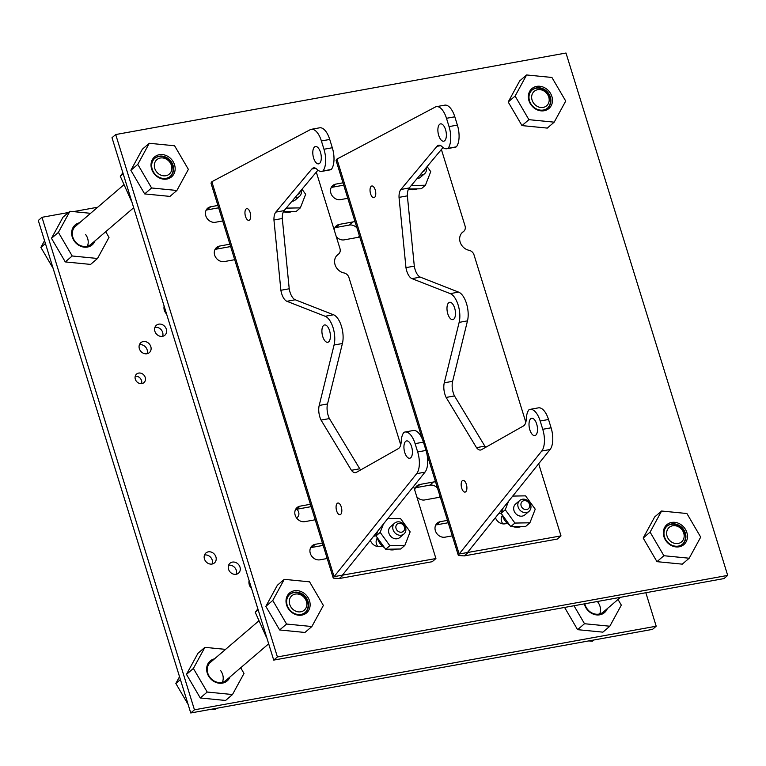 <?xml version="1.0" encoding="UTF-8"?>
<svg xmlns="http://www.w3.org/2000/svg" width="766" height="766" viewBox="0 0 766 766"><rect width="100%" height="100%" fill="white"/><g stroke="black" fill="none" stroke-linecap="round" stroke-linejoin="round"><path stroke-width="1.15" d="M531.977 90.12A11.902 10.236 -130.6 0 1 548.561 94.477A11.902 10.236 -130.6 0 1 547.46 108.188M533.165 102.462A9.527 8.187 -130.6 0 1 535.472 90.474A9.527 8.187 -130.6 0 1 547.671 94.658A9.527 8.187 -130.6 0 1 545.354 106.656A9.527 8.187 -130.6 0 1 533.165 102.462M289.634 594.493A11.902 10.236 -130.6 0 1 306.218 598.849A11.902 10.236 -130.6 0 1 305.117 612.57M290.812 606.835A9.527 8.187 -130.6 0 1 293.129 594.847A9.527 8.187 -130.6 0 1 305.328 599.041A9.527 8.187 -130.6 0 1 303.01 611.029A9.527 8.187 -130.6 0 1 290.812 606.835M154.655 158.438A11.902 10.236 -130.6 0 1 171.23 162.794A11.902 10.236 -130.6 0 1 170.138 176.506M155.833 170.78A9.527 8.187 -130.6 0 1 158.15 158.782A9.527 8.187 -130.6 0 1 170.339 162.976A9.527 8.187 -130.6 0 1 168.032 174.964A9.527 8.187 -130.6 0 1 155.833 170.78M666.966 526.185A11.902 10.236 -130.6 0 1 683.54 530.541A11.902 10.236 -130.6 0 1 682.449 544.253M668.144 538.527A9.527 8.187 -130.6 0 1 670.461 526.529A9.527 8.187 -130.6 0 1 682.65 530.723A9.527 8.187 -130.6 0 1 680.342 542.711A9.527 8.187 -130.6 0 1 668.144 538.527M403.96 533.969A7.143 6.138 -130.6 0 1 401.365 535.185A7.143 6.138 -130.6 0 1 393.705 531.183A7.143 6.138 -130.6 0 1 394.662 523.121A7.143 6.138 -130.6 0 1 397.257 521.905A7.143 6.138 -130.6 0 1 404.927 525.907A7.143 6.138 -130.6 0 1 403.96 533.969L399.804 537.521A7.143 6.138 -130.6 0 1 399.45 537.799A7.143 6.138 -130.6 0 1 390.334 535.894A7.143 6.138 -130.6 0 1 390.516 526.682A7.143 6.138 -130.6 0 1 390.861 526.405M383.45 523.973L380.166 532.37L389.837 545.708L404.831 545.44L400.675 549.002L385.681 549.26L376.01 535.922L378.059 530.704M380.166 532.37L376.01 535.922M389.837 545.708L385.681 549.26M404.831 545.44L410.155 531.834L400.484 518.496L387.663 518.726M426.26 167.582A7.143 6.138 -130.6 0 1 424.546 173.758A7.143 6.138 -130.6 0 1 421.961 174.983A7.143 6.138 -130.6 0 1 420.046 175.021M425.159 168.903A4.759 4.098 -130.6 0 1 422.698 171.852M522.335 499.26A7.143 6.138 -130.6 0 1 530.005 503.262A7.143 6.138 -130.6 0 1 529.038 511.324A7.143 6.138 -130.6 0 1 526.453 512.54A7.143 6.138 -130.6 0 1 518.783 508.528A7.143 6.138 -130.6 0 1 519.75 500.476A7.143 6.138 -130.6 0 1 522.335 499.26M523.944 500.677A4.759 4.098 -130.6 0 1 529.488 504.354A4.759 4.098 -130.6 0 1 526.692 509.534A4.759 4.098 -130.6 0 1 521.148 505.857A4.759 4.098 -130.6 0 1 523.944 500.677M301.182 190.227A7.143 6.138 -130.6 0 1 299.468 196.412A7.143 6.138 -130.6 0 1 296.873 197.628A7.143 6.138 -130.6 0 1 294.967 197.666M300.08 191.548A4.759 4.098 -130.6 0 1 297.61 194.497M502.908 523.877A7.143 6.138 -130.6 0 1 502.467 515.394M398.866 523.322A4.759 4.098 -130.6 0 1 404.41 526.998A4.759 4.098 -130.6 0 1 401.604 532.178A4.759 4.098 -130.6 0 1 396.07 528.511A4.759 4.098 -130.6 0 1 398.866 523.322M667.78 525.514A11.902 10.236 -130.6 0 1 682.985 528.693A11.902 10.236 -130.6 0 1 682.678 544.061A11.902 10.236 -130.6 0 1 682.094 544.521A11.902 10.236 -130.6 0 1 666.889 541.342A11.902 10.236 -130.6 0 1 667.196 525.974A11.902 10.236 -130.6 0 1 667.78 525.514M683.272 545.076A13.089 11.26 49.4 0 0 684.545 528.042A13.089 11.26 49.4 0 0 667.521 524.174A13.089 11.26 49.4 0 0 666.248 541.208A13.089 11.26 49.4 0 0 683.272 545.076M650.095 532.131L663.892 555.723L689.199 558.222L682.276 564.149L656.969 561.66L643.172 538.058L654.671 516.954L661.594 511.027L650.095 532.131L643.172 538.058M689.199 558.222L700.698 537.119L686.901 513.517L661.594 511.027M663.892 555.723L656.969 561.66M222.705 220.953L215.505 222.255A8.33 7.162 -130.6 0 1 206.561 217.582A8.33 7.162 -130.6 0 1 207.682 208.18A8.33 7.162 -130.6 0 1 210.707 206.763L217.908 205.46M334.215 229.992A8.33 7.162 -130.6 0 1 336.418 225.779A8.33 7.162 -130.6 0 1 339.443 224.361L352.992 221.91A8.33 7.162 -130.6 0 1 355.07 221.843M359.685 236.751A8.33 7.162 -130.6 0 1 357.789 237.403L344.24 239.854A8.33 7.162 -130.6 0 1 336.274 236.617M327.197 558.51L319.996 559.812A8.33 7.162 -130.6 0 1 311.053 555.139A8.33 7.162 -130.6 0 1 312.174 545.737A8.33 7.162 -130.6 0 1 315.199 544.32L322.4 543.017M375.953 533.318L376.987 533.136L375.953 533.318M414.732 490.077A8.33 7.162 -130.6 0 1 416.924 485.864A8.33 7.162 -130.6 0 1 419.95 484.447L433.499 481.996A8.33 7.162 -130.6 0 1 435.586 481.929M440.201 496.837A8.33 7.162 -130.6 0 1 438.296 497.488L424.747 499.939A8.33 7.162 -130.6 0 1 416.781 496.703M277.407 656.941L727.7 575.41L565.997 53.026L115.704 134.548L277.407 656.941L273.721 660.101L112.008 137.717L115.704 134.548M315.209 519.779L304.878 521.646A8.33 7.162 -130.6 0 1 295.935 516.973A8.33 7.162 -130.6 0 1 297.055 507.571A8.33 7.162 -130.6 0 1 300.08 506.154L310.412 504.277M452.275 535.865L445.075 537.167A8.33 7.162 -130.6 0 1 436.132 532.494A8.33 7.162 -130.6 0 1 437.252 523.092A8.33 7.162 -130.6 0 1 440.278 521.675L447.488 520.373M501.031 510.673L502.065 510.491L501.031 510.673M234.702 259.693L224.371 261.56A8.33 7.162 -130.6 0 1 215.418 256.888A8.33 7.162 -130.6 0 1 216.548 247.485A8.33 7.162 -130.6 0 1 219.574 246.068L229.905 244.191M347.783 198.308L340.583 199.61A8.33 7.162 -130.6 0 1 331.64 194.937A8.33 7.162 -130.6 0 1 332.76 185.535A8.33 7.162 -130.6 0 1 335.786 184.118L342.996 182.815M210.707 206.763L207.011 209.922L218.645 207.816M207.011 209.922A8.33 7.162 49.4 0 0 206.159 210.143M358.641 237.192A8.33 7.162 49.4 0 0 359.254 235.344M356.966 227.971A8.33 7.162 49.4 0 0 349.296 225.07L352.992 221.91M339.443 224.361L335.747 227.521L349.296 225.07M335.747 227.521A8.33 7.162 49.4 0 0 334.895 227.741M315.199 544.32L311.503 547.489L323.137 545.382M373.616 536.238L376.058 535.798M311.503 547.489A8.33 7.162 49.4 0 0 310.651 547.7M439.148 497.278A8.33 7.162 49.4 0 0 439.761 495.439M437.482 488.057A8.33 7.162 49.4 0 0 429.812 485.156L433.499 481.996M419.95 484.447L416.254 487.616L429.812 485.156M416.254 487.616A8.33 7.162 49.4 0 0 415.402 487.827M273.721 660.101L724.004 578.579L727.7 575.41M300.08 506.154L296.385 509.313A8.33 7.162 49.4 0 0 295.532 509.524M311.178 506.747A8.33 7.162 49.4 0 0 309.943 506.862L310.948 506M296.385 509.313L309.943 506.862M440.278 521.675L436.591 524.834L448.215 522.738M498.695 513.593L501.146 513.153M436.591 524.834A8.33 7.162 49.4 0 0 435.73 525.055M230.662 246.662A8.33 7.162 49.4 0 0 229.427 246.776L230.432 245.915M219.574 246.068L215.878 249.228L229.427 246.776M215.878 249.228A8.33 7.162 49.4 0 0 215.026 249.438M335.786 184.118L332.099 187.277L343.723 185.171M332.099 187.277A8.33 7.162 49.4 0 0 331.238 187.488M299.468 196.412L295.312 199.964A7.143 6.138 -130.6 0 1 294.958 200.242A7.143 6.138 -130.6 0 1 291.951 201.266M286.216 208.132L300.339 207.883L296.183 211.435L283.458 211.665M300.339 207.883L305.663 194.277L302.005 189.24M417.049 188.867A14.286 12.285 -130.6 0 1 408.517 189.058M424.546 173.758L420.39 177.319A7.143 6.138 -130.6 0 1 420.046 177.597A7.143 6.138 -130.6 0 1 417.03 178.622M411.294 185.487L425.417 185.238L421.262 188.79L408.537 189.02M425.417 185.238L430.741 171.632L427.093 166.595M131.35 200.989L120.281 176.247L123.173 173.767M120.281 176.247L122.866 172.771M440.747 145.645L436.946 146.335A11.902 5.429 79.7 0 1 437.396 145.875A11.902 5.429 79.7 0 1 438.707 145.224A11.902 5.429 79.7 0 1 441.992 146.622A17.857 8.148 79.7 0 0 446.923 148.719L455.263 147.216A17.857 8.148 79.7 0 0 456.373 146.823L448.043 148.336A17.857 8.148 79.7 0 1 446.923 148.719M465.747 491.772A5.956 2.719 79.7 0 1 465.096 492.098A5.956 2.719 79.7 0 1 461.525 487.482A5.956 2.719 79.7 0 1 462.319 480.703A5.956 2.719 79.7 0 1 462.97 480.387A5.956 2.719 79.7 0 1 466.542 485.002A5.956 2.719 79.7 0 1 465.747 491.772M535.788 435.126A8.809 4.022 79.7 0 1 534.831 435.605A8.809 4.022 79.7 0 1 529.545 428.769A8.809 4.022 79.7 0 1 530.723 418.743A8.809 4.022 79.7 0 1 531.69 418.265A8.809 4.022 79.7 0 1 536.976 425.101A8.809 4.022 79.7 0 1 535.788 435.126M374.612 197.379A5.956 2.719 79.7 0 1 373.961 197.695A5.956 2.719 79.7 0 1 370.39 193.08A5.956 2.719 79.7 0 1 371.184 186.31A5.956 2.719 79.7 0 1 371.845 185.985A5.956 2.719 79.7 0 1 375.407 190.6A5.956 2.719 79.7 0 1 374.612 197.379M444.663 140.724A8.809 4.022 79.7 0 1 443.696 141.203A8.809 4.022 79.7 0 1 438.411 134.376A8.809 4.022 79.7 0 1 439.588 124.351A8.809 4.022 79.7 0 1 440.555 123.872A8.809 4.022 79.7 0 1 445.841 130.699A8.809 4.022 79.7 0 1 444.663 140.724M453.769 319.163A8.809 4.022 79.7 0 1 452.802 319.633A8.809 4.022 79.7 0 1 447.516 312.806A8.809 4.022 79.7 0 1 448.694 302.781A8.809 4.022 79.7 0 1 449.661 302.302A8.809 4.022 79.7 0 1 454.947 309.138A8.809 4.022 79.7 0 1 453.769 319.163M441.388 149.485L465.048 225.922A5.956 5.113 -130.6 0 1 463.708 231.38A5.956 5.113 -130.6 0 1 463.296 231.696A10.714 9.211 49.4 0 0 462.559 232.251A10.714 9.211 49.4 0 0 460.146 242.094A10.714 9.211 49.4 0 0 469.06 250.3A5.956 5.113 -130.6 0 1 474.01 254.867L525.811 422.219M443.026 147.532L409.226 187.967A11.902 5.429 -100.3 0 0 407.368 195.857L414.301 266.137A11.902 5.429 -100.3 0 0 420.314 277.129L458.585 292.114A17.857 8.148 79.7 0 1 467.48 320.868L452.62 381.305A11.902 5.429 -100.3 0 0 454.477 395.936L446.138 397.439L476.5 447.65A11.902 5.429 79.7 0 0 480.627 450.015A11.902 5.429 79.7 0 0 481.488 449.69L523.494 425.934A11.902 5.429 79.7 0 0 526.29 418.935A17.857 8.148 79.7 0 1 528.961 409.753A17.857 8.148 79.7 0 1 530.072 409.37L538.412 407.857A17.857 8.148 79.7 0 1 548.523 419.49L551.089 427.792A17.857 8.148 79.7 0 1 550.074 449.518L467.499 552.487L467.959 552.736L464.263 555.905L458.346 555.455L459.16 554L560.999 535.894L538.67 463.746M530.072 409.37A17.857 8.148 79.7 0 1 540.183 421.003L542.749 429.305A17.857 8.148 79.7 0 1 541.734 451.03L459.16 554L336.916 159.079L435.26 107.058A17.857 8.148 79.7 0 1 436.381 106.666L444.711 105.162A17.857 8.148 79.7 0 1 454.822 116.796L457.388 125.097A17.857 8.148 79.7 0 1 456.373 146.823M454.477 395.936L484.84 446.138A11.902 5.429 -100.3 0 0 485.816 447.248M476.5 447.65L484.84 446.138M446.138 397.439A11.902 5.429 79.7 0 1 444.28 382.818L452.62 381.305M467.48 320.868L459.14 322.381L444.28 382.818M458.585 292.114L450.245 293.627A17.857 8.148 79.7 0 1 459.14 322.381M420.314 277.129L411.974 278.632L450.245 293.627M411.974 278.632A11.902 5.429 79.7 0 1 405.961 267.64L414.301 266.137M407.368 195.857L399.029 197.369L405.961 267.64M399.029 197.369A11.902 5.429 79.7 0 1 400.886 189.48L409.226 187.967M436.946 146.335L400.886 189.48M436.381 106.666A17.857 8.148 79.7 0 1 446.482 118.309L449.048 126.61A17.857 8.148 79.7 0 1 448.043 148.336M336.916 159.079L336.082 160.477L422.286 438.985M495.439 517.644A8.33 7.162 49.4 0 0 505.053 523.82L507.398 523.389M464.263 555.905L557.313 539.053L560.999 535.894M396.462 549.069A14.286 12.285 -130.6 0 1 387.797 549.222M384.551 547.7A14.286 12.285 -130.6 0 1 377.303 537.703M376.949 533.529A14.286 12.285 -130.6 0 1 377.198 531.776M291.97 211.512A14.286 12.285 -130.6 0 1 283.439 211.713M521.541 526.424A14.286 12.285 -130.6 0 1 512.875 526.577M509.629 525.055A14.286 12.285 -130.6 0 1 502.381 515.058M502.027 510.884A14.286 12.285 -130.6 0 1 502.276 509.131M315.659 168.3L311.867 168.98A11.902 5.429 79.7 0 1 312.317 168.52A11.902 5.429 79.7 0 1 313.62 167.878A11.902 5.429 79.7 0 1 316.913 169.276A17.857 8.148 79.7 0 0 321.844 171.373L330.184 169.861A17.857 8.148 79.7 0 0 331.295 169.468L322.955 170.981A17.857 8.148 79.7 0 1 321.844 171.373M340.659 514.417A5.956 2.719 79.7 0 1 340.008 514.742A5.956 2.719 79.7 0 1 336.437 510.127A5.956 2.719 79.7 0 1 337.241 503.348A5.956 2.719 79.7 0 1 337.892 503.032A5.956 2.719 79.7 0 1 341.464 507.647A5.956 2.719 79.7 0 1 340.659 514.417M410.71 457.771A8.809 4.022 79.7 0 1 409.743 458.25A8.809 4.022 79.7 0 1 404.458 451.413A8.809 4.022 79.7 0 1 405.645 441.388A8.809 4.022 79.7 0 1 406.612 440.91A8.809 4.022 79.7 0 1 411.888 447.746A8.809 4.022 79.7 0 1 410.71 457.771M249.534 220.024A5.956 2.719 79.7 0 1 248.883 220.349A5.956 2.719 79.7 0 1 245.311 215.734A5.956 2.719 79.7 0 1 246.106 208.955A5.956 2.719 79.7 0 1 246.757 208.63A5.956 2.719 79.7 0 1 250.329 213.245A5.956 2.719 79.7 0 1 249.534 220.024M319.585 163.378A8.809 4.022 79.7 0 1 318.618 163.847A8.809 4.022 79.7 0 1 313.332 157.02A8.809 4.022 79.7 0 1 314.51 146.995A8.809 4.022 79.7 0 1 315.477 146.517A8.809 4.022 79.7 0 1 320.762 153.344A8.809 4.022 79.7 0 1 319.585 163.378M328.691 341.808A8.809 4.022 79.7 0 1 327.724 342.287A8.809 4.022 79.7 0 1 322.438 335.451A8.809 4.022 79.7 0 1 323.616 325.426A8.809 4.022 79.7 0 1 324.583 324.947A8.809 4.022 79.7 0 1 329.868 331.783A8.809 4.022 79.7 0 1 328.691 341.808M316.31 172.13L339.97 248.567A5.956 5.113 -130.6 0 1 338.629 254.025A5.956 5.113 -130.6 0 1 338.218 254.341A10.714 9.211 49.4 0 0 337.48 254.906A10.714 9.211 49.4 0 0 335.068 264.739A10.714 9.211 49.4 0 0 343.982 272.945A5.956 5.113 -130.6 0 1 348.932 277.512L400.733 444.864M317.938 170.176L284.138 210.612A11.902 5.429 -100.3 0 0 282.29 218.501L289.222 288.782A11.902 5.429 -100.3 0 0 295.236 299.774L333.507 314.769A17.857 8.148 79.7 0 1 342.402 343.522L327.532 403.95A11.902 5.429 -100.3 0 0 329.399 418.581L321.059 420.084L351.422 470.295A11.902 5.429 79.7 0 0 355.548 472.66A11.902 5.429 79.7 0 0 356.41 472.335L398.416 448.589A11.902 5.429 79.7 0 0 401.202 441.58A17.857 8.148 79.7 0 1 403.883 432.397A17.857 8.148 79.7 0 1 404.994 432.014L413.334 430.502A17.857 8.148 79.7 0 1 423.435 442.135L426.011 450.437A17.857 8.148 79.7 0 1 424.996 472.162L342.421 575.142L342.881 575.381L339.185 578.55L333.267 578.1L334.081 576.645L435.921 558.538L413.592 486.391M404.994 432.014A17.857 8.148 79.7 0 1 415.095 443.648L417.671 451.95A17.857 8.148 79.7 0 1 416.656 473.675L334.081 576.645L211.837 181.724L310.182 129.703A17.857 8.148 79.7 0 1 311.293 129.31L319.633 127.807A17.857 8.148 79.7 0 1 329.734 139.441L332.31 147.742A17.857 8.148 79.7 0 1 331.295 169.468M329.399 418.581L359.761 468.782A11.902 5.429 -100.3 0 0 360.738 469.893M351.422 470.295L359.761 468.782M321.059 420.084A11.902 5.429 79.7 0 1 319.202 405.463L327.532 403.95M342.402 343.522L334.062 345.026L319.202 405.463M333.507 314.769L325.167 316.272A17.857 8.148 79.7 0 1 334.062 345.026M295.236 299.774L286.896 301.287L325.167 316.272M286.896 301.287A11.902 5.429 79.7 0 1 280.883 290.285L289.222 288.782M282.29 218.501L273.95 220.014L280.883 290.285M273.95 220.014A11.902 5.429 79.7 0 1 275.798 212.125L284.138 210.612M311.867 168.98L275.798 212.125M311.293 129.31A17.857 8.148 79.7 0 1 321.394 140.954L323.97 149.255A17.857 8.148 79.7 0 1 322.955 170.981M211.837 181.724L210.995 183.122L333.267 578.1M370.361 540.298A8.33 7.162 49.4 0 0 379.974 546.464L382.32 546.034M339.185 578.55L432.225 561.698L435.921 558.538M532.801 89.459A11.902 10.236 -130.6 0 1 548.006 92.629A11.902 10.236 -130.6 0 1 547.7 107.996A11.902 10.236 -130.6 0 1 547.115 108.456A11.902 10.236 -130.6 0 1 531.901 105.287A11.902 10.236 -130.6 0 1 532.207 89.919A11.902 10.236 -130.6 0 1 532.801 89.459M548.284 109.011A13.089 11.26 49.4 0 0 549.567 91.977A13.089 11.26 49.4 0 0 532.542 88.109A13.089 11.26 49.4 0 0 531.269 105.143A13.089 11.26 49.4 0 0 548.284 109.011M515.106 96.066L528.913 119.668L554.211 122.158L547.288 128.094L521.991 125.595L508.193 102.002L519.693 80.899L526.615 74.963L515.106 96.066L508.193 102.002M554.211 122.158L565.72 101.055L551.922 77.462L526.615 74.963M528.913 119.668L521.991 125.595M377.83 546.522A7.143 6.138 -130.6 0 1 377.379 538.038M529.038 511.324L524.882 514.876A7.143 6.138 -130.6 0 1 524.538 515.154A7.143 6.138 -130.6 0 1 515.413 513.249A7.143 6.138 -130.6 0 1 515.595 504.028A7.143 6.138 -130.6 0 1 515.949 503.76M508.528 501.328L505.244 509.725L514.915 523.063L529.909 522.795L525.754 526.347L510.759 526.615L501.088 513.277L503.138 508.05M505.244 509.725L501.088 513.277M514.915 523.063L510.759 526.615M529.909 522.795L535.233 509.189L525.562 495.851L512.741 496.081M155.469 157.767A11.902 10.236 -130.6 0 1 170.674 160.946A11.902 10.236 -130.6 0 1 170.368 176.314A11.902 10.236 -130.6 0 1 169.784 176.774A11.902 10.236 -130.6 0 1 154.579 173.595A11.902 10.236 -130.6 0 1 154.885 158.236A11.902 10.236 -130.6 0 1 155.469 157.767M170.962 177.329A13.089 11.26 49.4 0 0 172.235 160.295A13.089 11.26 49.4 0 0 155.211 156.427A13.089 11.26 49.4 0 0 153.937 173.461A13.089 11.26 49.4 0 0 170.962 177.329M137.784 164.384L151.582 187.976L176.889 190.475L169.966 196.402L144.659 193.913L130.862 170.311L142.361 149.207L149.284 143.28L137.784 164.384L130.862 170.311M176.889 190.475L188.388 169.372L174.591 145.77L149.284 143.28M151.582 187.976L144.659 193.913M290.448 593.832A11.902 10.236 -130.6 0 1 305.663 597.011A11.902 10.236 -130.6 0 1 305.356 612.369A11.902 10.236 -130.6 0 1 304.763 612.829A11.902 10.236 -130.6 0 1 289.558 609.659A11.902 10.236 -130.6 0 1 289.864 594.292A11.902 10.236 -130.6 0 1 290.448 593.832M305.94 613.384A13.089 11.26 49.4 0 0 307.223 596.36A13.089 11.26 49.4 0 0 290.199 592.491A13.089 11.26 49.4 0 0 288.926 609.516A13.089 11.26 49.4 0 0 305.94 613.384M272.763 600.448L286.57 624.041L311.867 626.531L304.945 632.467L279.647 629.968L265.84 606.375L277.349 585.272L284.272 579.335L272.763 600.448L265.84 606.375M311.867 626.531L323.376 605.427L309.579 581.834L284.272 579.335M286.57 624.041L279.647 629.968M266.329 637.044L255.26 612.302L258.152 609.822M255.26 612.302L257.845 608.826M85.562 234.434A11.902 10.236 -130.6 0 1 87.391 246.183M133.686 207.739L90.991 244.316A11.902 10.236 -130.6 0 1 90.407 244.775A11.902 10.236 -130.6 0 1 75.202 241.596A11.902 10.236 -130.6 0 1 75.508 226.238A11.902 10.236 -130.6 0 1 76.093 225.779M79.53 222.791A13.089 11.26 49.4 0 0 75.834 224.428A13.089 11.26 49.4 0 0 74.561 241.462A13.089 11.26 49.4 0 0 91.585 245.331A13.089 11.26 49.4 0 0 95.013 240.869M58.407 232.385L72.205 255.988L97.512 258.477L90.589 264.404L65.282 261.915L51.485 238.322L62.984 217.209L69.907 211.282L58.407 232.385L51.485 238.322M97.512 258.477L109.011 237.374L105.698 231.715M90.579 213.321L69.907 211.282M72.205 255.988L65.282 261.915M597.873 602.181A11.902 10.236 -130.6 0 1 599.701 613.93M620.517 597.317L603.302 612.063A11.902 10.236 -130.6 0 1 602.718 612.522A11.902 10.236 -130.6 0 1 584.841 603.771M584.324 603.867A13.089 11.26 49.4 0 0 603.895 613.078A13.089 11.26 49.4 0 0 607.323 608.616M573.993 605.734L584.515 623.725L609.822 626.224L602.899 632.151L577.593 629.662L564.599 607.438M609.822 626.224L621.322 605.121L618.009 599.462M584.515 623.725L577.593 629.662M593.717 640.022L592.281 641.247L588.815 640.903M212.172 564.006A6.549 5.63 49.4 0 0 210.803 557.495A6.549 5.63 49.4 0 0 204.608 555.015A6.549 5.63 49.4 0 0 204.493 555.044M212.067 564.035A6.549 5.63 -130.6 0 1 205.039 560.358A6.549 5.63 -130.6 0 1 205.92 552.975A6.549 5.63 -130.6 0 1 208.295 551.855A6.549 5.63 -130.6 0 1 215.323 555.532A6.549 5.63 -130.6 0 1 214.442 562.914A6.549 5.63 -130.6 0 1 212.067 564.035M141.901 383.594A5.649 4.864 -130.6 0 1 135.831 380.424A5.649 4.864 -130.6 0 1 136.597 374.038A5.649 4.864 -130.6 0 1 138.646 373.08A5.649 4.864 -130.6 0 1 144.717 376.25A5.649 4.864 -130.6 0 1 143.951 382.627A5.649 4.864 -130.6 0 1 141.901 383.594M162.603 336.303A6.549 5.63 49.4 0 0 161.233 329.792A6.549 5.63 49.4 0 0 155.029 327.321A6.549 5.63 49.4 0 0 154.924 327.341M162.497 336.331A6.549 5.63 -130.6 0 1 155.469 332.655A6.549 5.63 -130.6 0 1 156.35 325.272A6.549 5.63 -130.6 0 1 158.725 324.152A6.549 5.63 -130.6 0 1 165.753 327.829A6.549 5.63 -130.6 0 1 164.872 335.211A6.549 5.63 -130.6 0 1 162.497 336.331M236.263 574.261A6.549 5.63 49.4 0 0 234.894 567.74A6.549 5.63 49.4 0 0 228.689 565.27A6.549 5.63 49.4 0 0 228.584 565.289M236.148 574.28A6.549 5.63 -130.6 0 1 229.12 570.613A6.549 5.63 -130.6 0 1 230.011 563.221A6.549 5.63 -130.6 0 1 232.385 562.11A6.549 5.63 -130.6 0 1 239.413 565.777A6.549 5.63 -130.6 0 1 238.523 573.159A6.549 5.63 -130.6 0 1 236.148 574.28M147.082 353.729A6.549 5.63 49.4 0 0 145.712 347.209A6.549 5.63 49.4 0 0 139.508 344.738A6.549 5.63 49.4 0 0 139.402 344.757M146.967 353.748A6.549 5.63 -130.6 0 1 139.948 350.072A6.549 5.63 -130.6 0 1 140.829 342.689A6.549 5.63 -130.6 0 1 143.204 341.569A6.549 5.63 -130.6 0 1 150.232 345.246A6.549 5.63 -130.6 0 1 149.341 352.628A6.549 5.63 -130.6 0 1 146.967 353.748M68.471 212.508L41.996 217.305L194.449 709.814L656.203 626.215L645.843 592.731M97.703 207.222L73.373 211.627M251.564 588.547A8.33 7.162 -130.6 0 1 249.103 580.59M296.787 509.246A5.649 4.864 -130.6 0 1 297.371 517.318A5.649 4.864 -130.6 0 1 296.509 517.883M166.605 314.07A8.33 7.162 -130.6 0 1 164.144 306.113M141.614 383.632A5.649 4.864 49.4 0 0 135.237 376.202M194.449 709.814L190.753 712.974L652.508 629.374L656.203 626.215M190.753 712.974L38.3 220.474L41.996 217.305M216.385 708.33L214.959 709.565L211.493 709.22M188.11 704.442L175.854 683.473L179.531 676.723M180.412 679.566L175.854 683.473M53.132 268.378L40.866 247.408L44.552 240.658M45.433 243.502L40.866 247.408M220.551 670.489A11.902 10.236 -130.6 0 1 222.379 682.247M268.675 643.794L225.98 680.38A11.902 10.236 -130.6 0 1 225.386 680.84A11.902 10.236 -130.6 0 1 210.181 677.661A11.902 10.236 -130.6 0 1 210.487 662.293A11.902 10.236 -130.6 0 1 211.071 661.834M214.509 658.846A13.089 11.26 49.4 0 0 210.822 660.493A13.089 11.26 49.4 0 0 209.549 677.517A13.089 11.26 49.4 0 0 226.564 681.395A13.089 11.26 49.4 0 0 230.001 676.933M193.386 668.45L207.193 692.043L232.491 694.542L225.568 700.469L200.271 697.979L186.464 674.377L197.973 653.274L204.895 647.347L193.386 668.45L186.464 674.377M232.491 694.542L244 673.438L240.687 667.77M225.568 649.377L204.895 647.347M207.193 692.043L200.271 697.979M463.296 231.696L461.888 232.902M541.734 451.03L550.074 449.518M551.089 427.792L542.749 429.305M548.523 419.49L540.183 421.003M457.388 125.097L449.048 126.61M454.822 116.796L446.482 118.309M467.777 552.152L467.959 552.736M338.218 254.341L336.81 255.547M416.656 473.675L424.996 472.162M426.011 450.437L417.671 451.95M423.435 442.135L415.095 443.648M332.31 147.742L323.97 149.255M329.734 139.441L321.394 140.954M342.699 574.797L342.881 575.381M259.023 620.719L210.487 662.293M124.044 184.654L75.508 226.238M519.75 500.476L515.595 504.028M394.662 523.121L390.516 526.682M458.346 555.455L426.882 453.826M463.708 231.38L461.735 233.075M338.629 254.025L336.657 255.72"/></g></svg>
